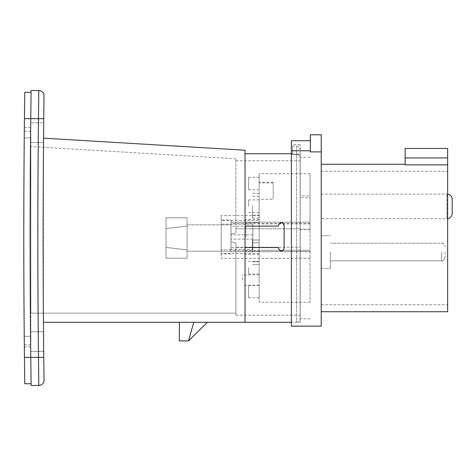 <?xml version="1.0" encoding="UTF-8"?>
<svg xmlns="http://www.w3.org/2000/svg" width="476" height="476" viewBox="0 0 476 476"><rect width="100%" height="100%" fill="white"/><g stroke="black" fill="none" stroke-linecap="round" stroke-linejoin="round"><path stroke-width="0.36" stroke-dasharray="2.38 1.78" d="M38.776 385.483L38.502 357.393A10957.603 10957.603 0 0 1 38.485 118.607L38.758 90.517L31.101 90.517L30.762 118.679A10965.326 10965.326 0 0 0 30.773 357.321L31.118 385.483L38.776 385.483A5.266 5.266 179.3 0 0 44.042 380.145M24.454 357.393A10971.651 10971.651 0 0 1 24.443 118.607L24.758 92.273L31.101 92.273L31.101 90.517L30.762 118.679A10965.326 10965.326 0 0 0 30.773 357.321L31.118 385.483L31.118 383.727L24.776 383.727L24.454 357.393L30.773 357.321L31.095 383.727M24.294 341.238L24.294 341.589C24.359 348.378 24.359 348.378 24.294 341.589L24.288 340.727L24.294 341.589M24.294 341.625L24.318 344.19M24.341 346.177L24.347 346.831M24.294 133.131L24.3 132.655C24.365 125.866 24.365 125.866 24.3 132.655L24.306 131.792M24.347 127.389L30.821 127.389L30.821 142.485L30.821 122.826L30.821 142.485L30.821 122.826L30.821 132.655L30.821 127.389L24.347 127.389L24.306 131.858M24.341 128.068L24.347 127.413M24.27 135.458L24.258 136.594M24.246 137.909L24.282 134.054L24.246 137.921L30.821 137.921L24.246 137.921M24.27 338.882L24.258 337.651M24.347 346.855L30.821 346.855L30.821 341.589L30.821 351.419L30.821 331.754L30.821 351.419L30.821 331.754L30.821 346.855L24.347 346.855L24.3 342.464M24.24 138.7L24.193 144.365L24.24 138.7M24.133 151.511L24.068 160.12L24.133 151.511M24.002 169.914L23.943 180.719L24.002 169.914M23.889 192.381L23.848 204.829L23.889 192.381M23.818 217.818L23.8 231.11L23.818 217.818M23.8 244.39L23.818 257.748L23.8 244.39M23.848 270.79L23.895 283.309L23.848 270.79M23.949 295.055L24.014 305.937L23.949 295.055M24.08 315.796L24.145 324.424L24.08 315.796M24.205 331.576L24.252 337.276L24.205 331.576M24.324 344.749L30.821 344.749L30.821 131.251L30.821 344.749M24.312 131.251L30.821 131.251M30.821 313.148L30.821 146.543L30.821 313.148L235.894 313.148L235.894 242.98L235.894 315.255L235.894 247.217L300.142 247.217L300.142 315.255L300.142 160.745L300.142 247.217L235.894 247.217L235.894 313.148L30.821 313.148M230.979 234.18L230.979 224.833L187.08 224.833L230.979 224.833L230.979 241.82L235.894 242.98L235.894 247.217L235.894 242.98L230.979 241.82L230.979 251.167L187.08 251.167L187.08 249.959L187.08 251.167L230.979 251.167L230.979 234.18L235.894 233.02L235.894 158.811L235.894 233.02L230.979 234.18M187.08 226.04L187.08 224.833L187.08 226.04L166.011 228.611L166.011 247.389L166.011 217.812L166.011 258.188L166.011 247.389L187.08 249.959L187.08 258.188L187.08 217.812L187.08 224.833L230.979 224.833L230.979 251.167L230.979 224.833L187.08 224.833L187.08 226.04L166.011 228.611L166.011 217.812L166.011 258.188L166.011 247.389L187.08 249.959L187.08 251.167L187.08 226.04M235.894 228.783L300.142 228.783L235.894 228.783L235.894 233.02L235.894 160.745L235.894 228.783M187.08 251.167L230.979 251.167L187.08 251.167L187.08 258.188L187.08 217.812L187.08 251.167M300.142 157.604L300.142 318.765L300.142 157.604C299.785 155.545 298.613 154.486 296.631 154.432L296.631 146.001L296.631 154.432C298.613 154.486 299.785 155.545 300.142 157.604M292.425 154.432L296.631 154.432L292.425 154.432L292.425 146.001L292.425 154.432M245.021 322.276L245.021 247.514L278.27 247.514L245.021 247.514L245.021 322.276L245.021 153.724L245.021 226.106L278.27 226.106L278.882 224.446L278.27 226.106L245.021 226.106L245.021 150.214M284.035 224.731L283.684 223.934M283.541 223.732L283.119 223.298M282.369 222.869L281.536 222.697M281.262 222.697L280.703 222.792M279.936 223.137L279.305 223.708M278.882 224.446C281.233 221.881 282.976 222.262 284.113 225.582L284.113 248.234C282.845 251.399 281.102 251.715 278.882 249.174C281.102 251.709 282.845 251.399 284.113 248.234L284.113 225.582C282.976 222.262 281.233 221.881 278.882 224.446L278.27 226.106L245.021 226.106M279.281 249.894L279.888 250.459M280.632 250.816L281.441 250.935M282.262 250.798L283.012 250.406M245.021 247.514L278.27 247.514L278.882 249.174M300.207 322.276L300.207 229.123L310.043 229.123L310.043 195.886L300.207 195.886L300.207 154.218L291.371 154.218L291.371 144.597L291.371 154.218L300.207 154.218L300.207 322.276L291.371 322.276L291.371 154.218L291.371 322.276L296.631 322.276L296.631 154.432L296.631 322.276C297.655 321.603 298.452 323.579 300.142 318.765M291.371 153.724L292.425 153.724M207.447 322.276L179.357 322.276L207.447 322.276L188.49 340.887L193.756 322.276M43.441 322.276L43.381 314.493L43.441 322.276M43.376 313.148L43.471 148.643M43.512 143.556L43.542 140.164L43.512 143.556M43.542 140.111L43.56 138.159L43.542 140.111M43.31 171.057L43.304 172.758M43.251 182.475L43.245 183.284M43.197 194.273L43.191 194.755M43.155 206.655L43.155 206.983M43.167 271.713L43.167 272.165M43.262 295.084L43.322 305.473M284.113 225.582L284.113 248.234M179.357 322.276L179.357 340.887L188.49 340.887M43.59 134.815L43.584 135.517M43.709 123.058L43.655 128.395L43.709 122.826L30.821 122.826L43.709 122.826M43.566 137.564L43.548 139.504M43.53 141.491L43.524 142.282M43.524 141.961L43.536 140.967M43.59 339.43L43.578 338.394M43.56 336.681L43.542 334.688M43.536 333.932L43.518 331.962M43.524 332.284L43.53 333.337M43.703 351.217L43.703 350.895M43.608 341.589L43.631 343.749L43.608 341.589M43.703 351.187L30.821 351.419L43.709 351.419M43.56 137.879L43.548 139.557M43.542 140.313L43.53 141.711M38.758 90.517A5.266 5.266 0 0 1 44.024 95.854A5.266 5.266 0 0 0 38.758 90.517M43.768 357.333A10952.338 10952.338 0 0 1 43.756 118.667A10952.338 10952.338 0 0 0 43.768 357.333L30.779 357.393M31.101 92.273L30.762 118.679A10965.326 10965.326 0 0 0 30.773 357.321M30.821 341.589L30.821 336.324L30.821 341.589M447.636 311.738L447.636 148.458M447.636 238L447.636 171.283L447.636 238M321.223 238L321.223 164.262L321.223 238M321.223 326.137L321.223 134.809M321.223 252.03L321.223 268.357L321.223 252.03M321.223 218.686L321.223 194.107L321.223 218.686L446.934 218.686L446.934 194.107L446.934 218.686A5.266 5.266 180 0 0 447.636 218.639M291.371 140.729L291.371 150.773L310.334 150.773L310.334 151.898L310.334 140.729L310.334 150.773M310.334 134.809L310.334 151.898L321.223 151.898M291.371 150.773L291.371 326.137M300.207 195.886L300.207 229.123M300.207 154.218L300.207 144.597L300.207 154.218M300.207 229.777L310.043 229.777L310.043 229.123M310.043 195.886L310.043 197.701L300.207 197.701M310.043 229.777L310.043 197.701M310.043 222.227L310.043 302.26L310.043 173.74L310.043 222.227L259.123 222.227L259.123 199.307L273.17 199.307L273.17 182.201L273.17 199.307M273.17 182.933L259.123 182.933L259.123 173.74L259.123 226.154L231.033 226.154L231.033 224.142L221.203 224.142L221.203 220.406L259.123 220.406L259.123 302.26L259.123 215.569L221.203 215.569L221.203 253.488L259.123 253.488M310.043 223.851L259.123 223.851M252.804 249.727L252.804 234.775L252.804 249.727L231.033 249.727L231.033 250.293L310.043 250.293L259.123 250.287M310.043 258.266L259.123 258.266M252.804 224.166L252.804 239.119L252.804 224.166L231.033 224.166L231.033 223.601L231.033 226.154M252.804 239.119L231.033 239.119L231.033 251.697L310.043 251.524M259.123 226.154L259.123 220.406M259.123 222.227L259.123 215.569M259.123 182.933L259.123 199.307M259.123 189.65L259.123 177.227L259.123 189.65M259.123 236.947L259.123 219.388L259.123 236.947M259.123 205.691L259.123 217.984L259.123 205.691M259.123 252.292L259.123 239.999L259.123 252.292M259.123 206.191L259.123 199.866L259.123 206.191M259.123 267.702L259.123 274.021L259.123 267.702M259.123 285.374L259.123 297.798L259.123 285.374M259.123 280.138L259.123 274.854L259.123 280.138M248.591 189.65L248.591 177.227L248.591 189.65M231.033 224.166L231.033 239.119M231.033 224.142L231.033 251.524M310.043 258.337L221.203 258.337L221.203 224.142M231.033 253.91L221.203 253.91M221.203 220.406L221.203 258.337M259.123 247.74L231.033 247.74L231.033 249.751L231.033 219.989L221.203 219.989M231.033 250.293L231.033 247.74M252.804 234.775L231.033 234.775L231.033 222.197L259.123 222.375M231.033 219.989L231.033 222.375M221.203 215.569L221.203 253.488M231.033 249.751L221.203 249.751M231.033 249.727L231.033 234.775M245.913 236.947L245.913 219.388L245.913 236.947M252.453 205.691L252.453 217.984L252.453 205.691M252.453 252.292L252.453 239.999L252.453 252.292M248.591 206.191L248.591 199.866L248.591 206.191M248.591 267.702L248.591 274.021L248.591 267.702M248.591 285.374L248.591 297.798L248.591 285.374M242.623 280.138L242.623 274.854L242.623 280.138M447.636 157.937L405.147 157.937L405.147 164.869L405.147 164.262L405.147 164.869L447.636 164.869M405.147 157.937L405.147 148.458M330.35 252.03L330.35 268.357L330.35 252.03M445.179 252.03L445.179 257.296L445.179 252.03M321.223 194.107L446.934 194.107A5.266 5.266 0 0 1 447.636 194.154M452.2 213.421L452.2 199.373M30.762 118.607L43.756 118.667M24.443 118.607L30.762 118.679M441.668 252.03L441.668 260.806L441.668 252.03M235.894 158.811L30.821 146.543M235.894 160.745L300.142 160.745M235.894 315.255L300.142 315.255M166.011 258.188L187.08 258.188L166.011 258.188M166.011 217.812L187.08 217.812L166.011 217.812M292.425 146.001L296.631 146.001C297.667 146.673 298.47 144.71 300.142 149.512M43.524 142.485L30.821 142.485L43.524 142.485M43.518 331.754L30.821 331.754L43.518 331.754M24.246 336.324L30.821 336.324L24.246 336.324M321.223 171.283L447.636 171.283M310.043 157.235L300.207 157.235M310.043 318.765L300.207 318.765M310.043 173.74L259.123 173.74M310.043 302.26L259.123 302.26M310.043 223.601L231.033 223.601M310.043 251.697L231.033 251.697M259.123 177.227L248.591 177.227M259.123 189.864L248.591 189.864M310.043 222.197L231.033 222.197M273.17 182.201L259.123 182.201M259.123 219.388L245.913 219.388M259.123 254.505L245.913 254.505M259.123 250.995L245.913 250.995M259.123 222.899L245.913 222.899M259.123 193.405L252.453 193.405M259.123 217.984L252.453 217.984M259.123 215.176L252.453 215.176M259.123 196.213L252.453 196.213M259.123 261.77L252.453 261.77L259.123 261.77M259.123 242.808L252.453 242.808L259.123 242.808M259.123 239.999L252.453 239.999L259.123 239.999M259.123 264.579L252.453 264.579L259.123 264.579M259.123 199.866L248.591 199.866M259.123 212.51L248.591 212.51M259.123 274.021L248.591 274.021M259.123 261.383L248.591 261.383M259.123 297.798L248.591 297.798M259.123 285.16L248.591 285.16M259.123 274.854L242.623 274.854M259.123 285.421L242.623 285.421M300.207 144.597L291.371 144.597M321.223 304.717L447.636 304.717M321.223 268.357L330.35 268.357L321.223 268.357M321.223 235.703L330.35 235.703L321.223 235.703M330.35 260.806L441.668 260.806C442.894 261.378 444.066 260.205 445.179 257.296C443.912 260.354 442.745 261.526 441.668 260.806L330.35 260.806M441.668 243.254C442.894 242.683 444.066 243.855 445.179 246.764C443.912 243.706 442.745 242.534 441.668 243.254L330.35 243.254L441.668 243.254"/><path stroke-width="0.71" d="M30.779 357.393L38.502 357.393A10957.603 10957.603 0 0 1 38.485 118.607L38.758 90.517L31.101 90.517L30.762 118.679A10965.326 10965.326 0 0 0 30.773 357.321L31.118 385.483L38.776 385.483A5.266 5.266 -0.7 0 0 44.042 380.145L43.768 357.333A10952.338 10952.338 0 0 1 43.756 118.667L44.024 95.854L43.756 118.667A10952.338 10952.338 0 0 0 43.768 357.333L44.042 380.145A5.266 5.266 -0.7 0 1 38.776 385.483L38.502 357.393L43.768 357.333M31.095 383.727L24.776 383.727L24.454 357.393A10971.651 10971.651 0 0 1 24.443 118.607L24.758 92.273L31.077 92.273M24.3 342.464L24.294 341.589C24.359 348.378 24.359 348.378 24.294 341.589L24.294 341.238M24.27 338.882L24.246 336.371M24.318 344.19L24.33 345.475M24.335 345.552L24.341 346.177M24.306 131.792L24.27 135.458M24.347 127.538L24.335 128.77M24.335 128.693L24.341 128.068M24.258 136.594L24.252 137.344M24.306 131.858L24.3 132.655C24.234 139.444 24.234 139.444 24.3 132.655L24.294 133.131M24.258 337.651L24.252 336.901M24.312 131.251L24.24 138.7L24.312 131.251M24.193 144.365L24.133 151.511L24.193 144.365M24.068 160.12L24.002 169.914L24.068 160.12M23.943 180.719L23.889 192.381L23.943 180.719M23.848 204.829L23.818 217.818L23.848 204.829M23.8 231.11L23.8 244.39L23.8 231.11M23.818 257.748L23.848 270.79L23.818 257.748M23.895 283.309L23.949 295.055L23.895 283.309M24.014 305.937L24.08 315.796L24.014 305.937M24.145 324.424L24.205 331.576L24.145 324.424M24.252 337.276L24.288 340.727L24.252 337.276M24.294 341.589L24.312 343.69L24.294 341.589M279.305 223.708L278.882 224.446C281.233 221.881 282.976 222.262 284.113 225.582L284.035 224.731M283.119 223.298L282.369 222.869M280.703 222.792L279.936 223.137M43.56 138.159L245.021 150.214L245.021 247.514L278.27 247.514L279.281 249.894M279.888 250.459L280.632 250.816M281.441 250.935L282.262 250.798M283.012 250.406L284.113 248.234C282.845 251.399 281.102 251.715 278.882 249.174M245.021 247.514L245.021 322.276L291.371 322.276M245.021 153.724L291.371 153.724M245.021 226.106L278.27 226.106L278.882 224.446M284.113 225.582L284.113 248.234M245.021 322.276L43.441 322.276L245.021 322.276M43.322 305.473L43.376 313.148M43.471 148.643L43.31 171.057M43.304 172.758L43.251 182.475M43.245 183.284L43.197 194.273M43.191 194.755L43.155 206.655M43.155 206.983L43.126 219.609M43.126 219.751L43.114 232.788M43.114 232.835L43.114 246.009M43.114 246.074L43.132 259.045M43.132 259.224L43.167 271.713M43.167 272.165L43.209 283.797M43.209 283.999L43.262 295.084M179.357 322.276L179.357 340.887L188.49 340.887L207.447 322.276M188.49 340.887L193.756 322.276M43.536 140.967L43.566 137.564M43.548 139.504L43.53 141.491M43.524 142.282L43.524 141.961M43.578 338.394L43.572 337.597M43.572 337.585L43.56 336.681M43.542 334.688L43.536 333.932M43.518 331.962L43.524 332.284M43.53 333.337L43.59 339.43M43.703 350.895L43.703 351.217M43.584 135.517L43.572 136.648M43.572 136.66L43.56 137.879M43.548 139.557L43.542 140.313M43.53 141.711L43.59 134.815M38.758 90.517A5.266 5.266 0 0 1 44.024 95.854A5.266 5.266 0 0 0 38.758 90.517M447.636 157.937L405.147 157.937L405.147 148.458L447.636 148.458L447.636 311.738L321.223 311.738M321.223 151.898L310.334 151.898L310.334 134.809L321.223 134.809L321.223 326.137L291.371 326.137L291.371 150.773L310.334 150.773M291.371 150.773L291.371 140.729L310.334 140.729M405.147 157.937L405.147 164.869L447.636 164.869M447.636 194.154A5.266 5.266 0 0 1 452.2 199.373L452.2 213.421A5.266 5.266 180 0 1 447.636 218.639M43.756 118.667L30.762 118.607M24.443 118.607L30.762 118.679M24.454 357.393L30.773 357.321M321.223 164.262L405.147 164.262"/></g></svg>
